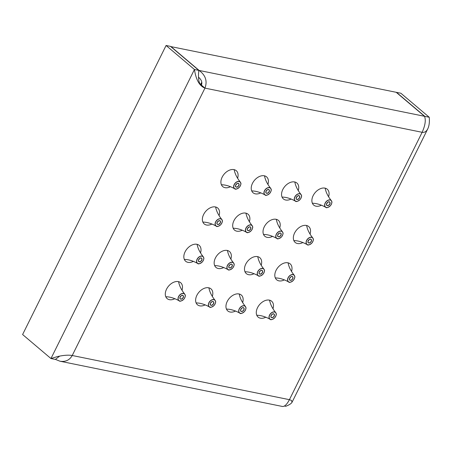 <?xml version="1.0" encoding="UTF-8"?>
<svg xmlns="http://www.w3.org/2000/svg" width="452" height="452" viewBox="0 0 452 452"><rect width="100%" height="100%" fill="white"/><g stroke="black" fill="none" stroke-linecap="round" stroke-linejoin="round"><path stroke-width="0.68" d="M275.279 277.833A10.43 6.995 130.3 0 0 276.212 277.963C280.025 278.144 284.155 279.472 288.602 281.935A4.396 2.944 -49.7 0 1 288.065 277.754A4.396 2.944 -49.7 0 1 293.043 274.579A4.396 2.944 -49.7 0 1 294.241 275.279A4.396 2.944 -49.7 0 1 293.404 280.285A4.396 2.944 -49.7 0 1 288.602 281.935C289.235 282.884 290.834 282.353 293.393 280.342C295.958 276.132 294.45 276.347 294.241 275.279C291.077 271.296 289.088 267.437 288.28 263.708A10.43 6.995 130.3 0 0 287.997 262.815M244.95 271.663A10.43 6.995 130.3 0 0 245.882 271.793C249.696 271.98 253.826 273.302 258.278 275.765A4.396 2.944 -49.7 0 1 257.742 271.584A4.396 2.944 -49.7 0 1 262.719 268.409A4.396 2.944 -49.7 0 1 263.917 269.109A4.396 2.944 -49.7 0 1 263.075 274.115A4.396 2.944 -49.7 0 1 258.278 275.765C258.911 276.714 260.505 276.183 263.064 274.172C265.629 269.963 264.121 270.177 263.917 269.109C260.748 265.126 258.759 261.273 257.951 257.544A10.43 6.995 130.3 0 0 257.668 256.646M293.811 240.498A10.43 6.995 130.3 0 0 294.744 240.628C298.557 240.809 302.687 242.136 307.14 244.6A4.396 2.944 -49.7 0 1 306.603 240.419A4.396 2.944 -49.7 0 1 311.581 237.243A4.396 2.944 -49.7 0 1 312.778 237.944A4.396 2.944 -49.7 0 1 311.936 242.95A4.396 2.944 -49.7 0 1 307.14 244.6C307.772 245.549 309.366 245.018 311.925 243.006C314.49 238.797 312.982 239.012 312.778 237.944C309.609 233.961 307.62 230.102 306.812 226.373A10.43 6.995 130.3 0 0 306.529 225.475M214.621 265.493A10.43 6.995 130.3 0 0 215.553 265.623C219.367 265.81 223.497 267.132 227.949 269.601A4.396 2.944 -49.7 0 1 227.412 265.414A4.396 2.944 -49.7 0 1 232.39 262.239A4.396 2.944 -49.7 0 1 233.588 262.94A4.396 2.944 -49.7 0 1 232.752 267.946A4.396 2.944 -49.7 0 1 227.949 269.601C228.582 270.545 230.175 270.013 232.735 268.002C235.3 263.793 233.791 264.013 233.588 262.94C230.418 258.956 228.435 255.103 227.627 251.374A10.43 6.995 130.3 0 0 227.345 250.476M263.482 234.328A10.43 6.995 130.3 0 0 264.42 234.458C268.228 234.639 272.358 235.967 276.81 238.43A4.396 2.944 -49.7 0 1 276.274 234.249A4.396 2.944 -49.7 0 1 281.251 231.074A4.396 2.944 -49.7 0 1 282.449 231.774A4.396 2.944 -49.7 0 1 281.613 236.78A4.396 2.944 -49.7 0 1 276.81 238.43C277.443 239.379 279.037 238.848 281.596 236.837C284.161 232.627 282.653 232.842 282.449 231.774C279.279 227.791 277.296 223.932 276.488 220.203A10.43 6.995 130.3 0 0 276.206 219.31M184.297 259.324A10.43 6.995 130.3 0 0 185.23 259.454C189.038 259.64 193.168 260.962 197.62 263.431A4.396 2.944 -49.7 0 1 197.083 259.245A4.396 2.944 -49.7 0 1 202.061 256.069A4.396 2.944 -49.7 0 1 203.259 256.77A4.396 2.944 -49.7 0 1 202.423 261.776A4.396 2.944 -49.7 0 1 197.62 263.431C198.253 264.375 199.852 263.844 202.411 261.832C204.971 257.623 203.468 257.843 203.259 256.77C200.095 252.787 198.106 248.933 197.298 245.204A10.43 6.995 130.3 0 0 197.015 244.306M233.159 228.158A10.43 6.995 130.3 0 0 234.091 228.288C237.899 228.475 242.029 229.797 246.481 232.26A4.396 2.944 -49.7 0 1 245.944 228.079A4.396 2.944 -49.7 0 1 250.922 224.904A4.396 2.944 -49.7 0 1 252.12 225.604A4.396 2.944 -49.7 0 1 251.284 230.61A4.396 2.944 -49.7 0 1 246.481 232.26C247.114 233.209 248.713 232.678 251.272 230.667C253.832 226.458 252.329 226.672 252.12 225.604C248.956 221.621 246.967 217.768 246.159 214.039A10.43 6.995 130.3 0 0 245.877 213.141M282.02 196.993A10.43 6.995 130.3 0 0 282.952 197.123C286.76 197.304 290.89 198.631 295.342 201.095A4.396 2.944 -49.7 0 1 294.806 196.914A4.396 2.944 -49.7 0 1 299.783 193.738A4.396 2.944 -49.7 0 1 300.981 194.439A4.396 2.944 -49.7 0 1 300.145 199.445A4.396 2.944 -49.7 0 1 295.342 201.095C295.975 202.044 297.574 201.513 300.134 199.501C302.693 195.292 301.19 195.507 300.981 194.439C297.817 190.456 295.828 186.597 295.02 182.868A10.43 6.995 130.3 0 0 294.738 181.97M202.829 221.988A10.43 6.995 130.3 0 0 203.762 222.118C207.575 222.305 211.705 223.627 216.152 226.096A4.396 2.944 -49.7 0 1 215.615 221.909A4.396 2.944 -49.7 0 1 220.593 218.734A4.396 2.944 -49.7 0 1 221.791 219.435A4.396 2.944 -49.7 0 1 220.955 224.441A4.396 2.944 -49.7 0 1 216.152 226.096C216.785 227.04 218.384 226.508 220.943 224.497C223.508 220.288 222 220.508 221.791 219.435C218.627 215.451 216.638 211.598 215.83 207.869A10.43 6.995 130.3 0 0 215.547 206.971M251.691 190.823A10.43 6.995 130.3 0 0 252.623 190.953C256.437 191.134 260.567 192.462 265.013 194.925A4.396 2.944 -49.7 0 1 264.476 190.744A4.396 2.944 -49.7 0 1 269.454 187.569A4.396 2.944 -49.7 0 1 270.652 188.269A4.396 2.944 -49.7 0 1 269.816 193.275A4.396 2.944 -49.7 0 1 265.013 194.925C265.646 195.874 267.245 195.343 269.804 193.332C272.37 189.122 270.861 189.337 270.652 188.269C267.488 184.286 265.499 180.427 264.691 176.698A10.43 6.995 130.3 0 0 264.409 175.805M221.361 184.653A10.43 6.995 130.3 0 0 222.294 184.783C226.107 184.97 230.237 186.292 234.69 188.755A4.396 2.944 -49.7 0 1 234.153 184.574A4.396 2.944 -49.7 0 1 239.131 181.399A4.396 2.944 -49.7 0 1 240.328 182.099A4.396 2.944 -49.7 0 1 239.487 187.105A4.396 2.944 -49.7 0 1 234.69 188.755C235.322 189.704 236.916 189.173 239.475 187.162C242.04 182.953 240.532 183.167 240.328 182.099C237.159 178.116 235.17 174.263 234.362 170.534A10.43 6.995 130.3 0 0 234.079 169.636M170.783 46.437L199.134 70.45L424.541 116.3L396.184 92.293L170.715 46.567M198.739 71.252L199.134 70.45C205.598 75.247 207.541 81.14 204.954 88.123L72.23 355.498C68.495 354.854 63.579 355.21 57.489 356.56L50.957 358.543L22.6 334.531L166.087 45.482L194.439 69.495L198.846 70.388L170.489 46.375L166.087 45.482M424.541 116.3C426.021 120.091 425.225 125.424 422.14 132.306C424.484 132.718 426.36 131.56 427.773 128.843C429.185 125.848 429.677 121.989 429.236 117.254L400.884 93.248L396.477 92.349L424.835 116.362L429.236 117.254M212.316 296.444A10.43 6.995 130.3 0 0 210.965 288.856A10.43 6.995 130.3 0 0 208.705 287.788A10.43 6.995 130.3 0 0 197.784 293.766A10.43 6.995 130.3 0 0 197.479 304.784A10.43 6.995 130.3 0 0 205.185 304.868M196.089 302.829A10.43 6.995 130.3 0 0 197.021 302.959C200.835 303.145 204.965 304.467 209.417 306.936A4.396 2.944 -49.7 0 1 208.88 302.75A4.396 2.944 -49.7 0 1 213.858 299.574A4.396 2.944 -49.7 0 1 215.05 300.275A4.396 2.944 -49.7 0 1 214.214 305.281A4.396 2.944 -49.7 0 1 209.417 306.936C210.05 307.88 211.643 307.349 214.203 305.337C216.768 301.128 215.259 301.348 215.05 300.275C211.886 296.292 209.897 292.438 209.09 288.709A10.43 6.995 130.3 0 0 208.807 287.811M291.506 271.449A10.43 6.995 130.3 0 0 290.15 263.861A10.43 6.995 130.3 0 0 287.896 262.793A10.43 6.995 130.3 0 0 276.974 268.77A10.43 6.995 130.3 0 0 276.669 279.788A10.43 6.995 130.3 0 0 284.376 279.873M181.992 290.274A10.43 6.995 130.3 0 0 180.636 282.686A10.43 6.995 130.3 0 0 178.376 281.619A10.43 6.995 130.3 0 0 167.455 287.596A10.43 6.995 130.3 0 0 167.15 298.614A10.43 6.995 130.3 0 0 174.856 298.699M165.76 296.659A10.43 6.995 130.3 0 0 166.692 296.789C170.506 296.975 174.636 298.297 179.088 300.766A4.396 2.944 -49.7 0 1 178.551 296.58A4.396 2.944 -49.7 0 1 183.529 293.404A4.396 2.944 -49.7 0 1 184.727 294.105A4.396 2.944 -49.7 0 1 183.891 299.111A4.396 2.944 -49.7 0 1 179.088 300.766C179.721 301.716 181.314 301.179 183.874 299.167C186.439 294.958 184.93 295.179 184.727 294.105C181.557 290.122 179.574 286.269 178.766 282.54A10.43 6.995 130.3 0 0 178.478 281.641M284.415 406.032L285.754 406.303C289.218 404.935 291.314 403.591 292.037 402.274L291.467 400.427L289.416 399.675C286.963 404.37 284.653 406.636 282.477 406.478L60.003 361.221C65.517 362.058 69.591 360.148 72.23 355.498L289.416 399.675L422.14 132.306L204.954 88.123L201.411 85.123C202.473 82.428 201.507 79.778 198.501 77.173M230.853 259.109A10.43 6.995 130.3 0 0 229.497 251.521A10.43 6.995 130.3 0 0 227.237 250.453A10.43 6.995 130.3 0 0 216.316 256.431A10.43 6.995 130.3 0 0 216.011 267.448A10.43 6.995 130.3 0 0 223.717 267.533M237.588 178.269A10.43 6.995 130.3 0 0 236.238 170.681A10.43 6.995 130.3 0 0 233.978 169.613A10.43 6.995 130.3 0 0 223.056 175.591A10.43 6.995 130.3 0 0 222.751 186.608A10.43 6.995 130.3 0 0 230.458 186.693M219.056 215.604A10.43 6.995 130.3 0 0 217.7 208.016A10.43 6.995 130.3 0 0 215.446 206.948A10.43 6.995 130.3 0 0 204.524 212.926A10.43 6.995 130.3 0 0 204.219 223.943A10.43 6.995 130.3 0 0 211.926 224.028M59.726 356.086L55.359 359.436L50.957 358.543L194.439 69.495C196.01 79.812 199.513 86.021 204.954 88.123M198.846 70.388C198.219 75.49 198.405 79.575 199.388 82.643L200.36 84.456L201.411 85.123M55.924 358.95L55.466 359.34M328.576 196.778A10.43 6.995 130.3 0 0 327.22 189.19A10.43 6.995 130.3 0 0 324.96 188.122A10.43 6.995 130.3 0 0 314.038 194.1A10.43 6.995 130.3 0 0 313.733 205.112A10.43 6.995 130.3 0 0 321.44 205.202M312.349 203.163A10.43 6.995 130.3 0 0 313.281 203.293C317.089 203.473 321.219 204.801 325.672 207.265A4.396 2.944 -49.7 0 1 325.135 203.084A4.396 2.944 -49.7 0 1 330.113 199.908A4.396 2.944 -49.7 0 1 331.31 200.609A4.396 2.944 -49.7 0 1 330.474 205.615A4.396 2.944 -49.7 0 1 325.672 207.265C326.304 208.214 327.898 207.683 330.457 205.671C333.022 201.462 331.514 201.677 331.31 200.609C328.141 196.626 326.158 192.767 325.35 189.038A10.43 6.995 130.3 0 0 325.067 188.139M298.247 190.608A10.43 6.995 130.3 0 0 296.891 183.02A10.43 6.995 130.3 0 0 294.636 181.953A10.43 6.995 130.3 0 0 283.715 187.93A10.43 6.995 130.3 0 0 283.41 198.942A10.43 6.995 130.3 0 0 291.111 199.033M249.385 221.774A10.43 6.995 130.3 0 0 248.029 214.186A10.43 6.995 130.3 0 0 245.775 213.118A10.43 6.995 130.3 0 0 234.854 219.096A10.43 6.995 130.3 0 0 234.548 230.113A10.43 6.995 130.3 0 0 242.249 230.198M267.917 184.439A10.43 6.995 130.3 0 0 266.561 176.851A10.43 6.995 130.3 0 0 264.307 175.783A10.43 6.995 130.3 0 0 253.386 181.76A10.43 6.995 130.3 0 0 253.08 192.778A10.43 6.995 130.3 0 0 260.787 192.863M200.524 252.939A10.43 6.995 130.3 0 0 199.168 245.351A10.43 6.995 130.3 0 0 196.908 244.283A10.43 6.995 130.3 0 0 185.992 250.261A10.43 6.995 130.3 0 0 185.687 261.279A10.43 6.995 130.3 0 0 193.388 261.363M279.715 227.944A10.43 6.995 130.3 0 0 278.359 220.356A10.43 6.995 130.3 0 0 276.099 219.288A10.43 6.995 130.3 0 0 265.177 225.265A10.43 6.995 130.3 0 0 264.872 236.283A10.43 6.995 130.3 0 0 272.579 236.368M310.038 234.113A10.43 6.995 130.3 0 0 308.688 226.525A10.43 6.995 130.3 0 0 306.428 225.458A10.43 6.995 130.3 0 0 295.506 231.435A10.43 6.995 130.3 0 0 295.201 242.447A10.43 6.995 130.3 0 0 302.908 242.538M261.177 265.279A10.43 6.995 130.3 0 0 259.827 257.691A10.43 6.995 130.3 0 0 257.567 256.623A10.43 6.995 130.3 0 0 246.645 262.601A10.43 6.995 130.3 0 0 246.34 273.618A10.43 6.995 130.3 0 0 254.047 273.703M272.974 308.784A10.43 6.995 130.3 0 0 271.618 301.196A10.43 6.995 130.3 0 0 269.364 300.128A10.43 6.995 130.3 0 0 258.442 306.106A10.43 6.995 130.3 0 0 258.137 317.123A10.43 6.995 130.3 0 0 265.838 317.208M242.645 302.614A10.43 6.995 130.3 0 0 241.289 295.026A10.43 6.995 130.3 0 0 239.035 293.958A10.43 6.995 130.3 0 0 228.113 299.936A10.43 6.995 130.3 0 0 227.808 310.953A10.43 6.995 130.3 0 0 235.515 311.038M226.418 308.998A10.43 6.995 130.3 0 0 227.35 309.128C231.164 309.315 235.294 310.637 239.741 313.106A4.396 2.944 -49.7 0 1 239.204 308.919A4.396 2.944 -49.7 0 1 244.182 305.744A4.396 2.944 -49.7 0 1 245.379 306.445A4.396 2.944 -49.7 0 1 244.543 311.451A4.396 2.944 -49.7 0 1 239.741 313.106C240.374 314.05 241.973 313.518 244.532 311.507C247.097 307.298 245.589 307.518 245.379 306.445C242.215 302.461 240.227 298.608 239.419 294.879A10.43 6.995 130.3 0 0 239.136 293.981M256.747 315.168A10.43 6.995 130.3 0 0 257.68 315.298C261.488 315.485 265.618 316.807 270.07 319.27A4.396 2.944 -49.7 0 1 269.533 315.089A4.396 2.944 -49.7 0 1 274.511 311.914A4.396 2.944 -49.7 0 1 275.709 312.614A4.396 2.944 -49.7 0 1 274.873 317.62A4.396 2.944 -49.7 0 1 270.07 319.27C270.703 320.219 272.302 319.688 274.861 317.677C277.421 313.468 275.918 313.682 275.709 312.614C272.545 308.631 270.556 304.778 269.748 301.049A10.43 6.995 130.3 0 0 269.465 300.151M55.652 359.498L60.003 361.221M262.42 272.573A2.192 1.469 -49.7 0 1 259.295 273.742A2.192 1.469 -49.7 0 1 260.928 270.46A2.192 1.469 -49.7 0 1 262.42 272.573M263.9 272.872A4.288 2.876 130.3 0 0 262.725 268.544A4.288 2.876 130.3 0 0 257.866 271.641A4.288 2.876 130.3 0 0 259.036 275.969A4.288 2.876 130.3 0 0 263.9 272.872M259.273 272.093A2.085 1.401 130.3 0 0 259.471 273.799A2.085 1.401 130.3 0 0 262.29 272.505A2.085 1.401 130.3 0 0 262.171 270.612A2.085 1.401 130.3 0 0 260.454 270.697M232.096 266.403A2.192 1.469 -49.7 0 1 228.966 267.573A2.192 1.469 -49.7 0 1 230.599 264.29A2.192 1.469 -49.7 0 1 232.096 266.403M233.571 266.703A4.288 2.876 130.3 0 0 232.396 262.375A4.288 2.876 130.3 0 0 227.537 265.471A4.288 2.876 130.3 0 0 228.706 269.804A4.288 2.876 130.3 0 0 233.571 266.703M228.944 265.923A2.085 1.401 130.3 0 0 229.147 267.629A2.085 1.401 130.3 0 0 231.961 266.335A2.085 1.401 130.3 0 0 231.842 264.443A2.085 1.401 130.3 0 0 230.124 264.527M201.767 260.233A2.192 1.469 -49.7 0 1 198.637 261.403A2.192 1.469 -49.7 0 1 200.27 258.12A2.192 1.469 -49.7 0 1 201.767 260.233M203.242 260.533A4.288 2.876 130.3 0 0 202.067 256.205A4.288 2.876 130.3 0 0 197.208 259.307A4.288 2.876 130.3 0 0 198.383 263.635A4.288 2.876 130.3 0 0 203.242 260.533M198.614 259.753A2.085 1.401 130.3 0 0 198.818 261.459A2.085 1.401 130.3 0 0 201.632 260.166A2.085 1.401 130.3 0 0 201.513 258.273A2.085 1.401 130.3 0 0 199.801 258.358M299.49 197.897A2.192 1.469 -49.7 0 1 296.359 199.072A2.192 1.469 -49.7 0 1 297.992 195.784A2.192 1.469 -49.7 0 1 299.49 197.897M300.964 198.202A4.288 2.876 130.3 0 0 299.789 193.874A4.288 2.876 130.3 0 0 294.93 196.97A4.288 2.876 130.3 0 0 296.105 201.298A4.288 2.876 130.3 0 0 300.964 198.202M296.337 197.422A2.085 1.401 130.3 0 0 296.54 199.129A2.085 1.401 130.3 0 0 299.354 197.835A2.085 1.401 130.3 0 0 299.235 195.942A2.085 1.401 130.3 0 0 297.523 196.027M269.16 191.727A2.192 1.469 -49.7 0 1 266.036 192.902A2.192 1.469 -49.7 0 1 267.663 189.614A2.192 1.469 -49.7 0 1 269.16 191.727M270.635 192.032A4.288 2.876 130.3 0 0 269.465 187.704A4.288 2.876 130.3 0 0 264.601 190.8A4.288 2.876 130.3 0 0 265.776 195.128A4.288 2.876 130.3 0 0 270.635 192.032M266.008 191.252A2.085 1.401 130.3 0 0 266.211 192.959A2.085 1.401 130.3 0 0 269.03 191.665A2.085 1.401 130.3 0 0 268.912 189.772A2.085 1.401 130.3 0 0 267.194 189.857M274.217 316.078A2.192 1.469 -49.7 0 1 271.087 317.247A2.192 1.469 -49.7 0 1 272.72 313.965A2.192 1.469 -49.7 0 1 274.217 316.078M275.692 316.377A4.288 2.876 130.3 0 0 274.517 312.049A4.288 2.876 130.3 0 0 269.658 315.146A4.288 2.876 130.3 0 0 270.833 319.474A4.288 2.876 130.3 0 0 275.692 316.377M271.064 315.598A2.085 1.401 130.3 0 0 271.268 317.304A2.085 1.401 130.3 0 0 274.082 316.01A2.085 1.401 130.3 0 0 273.963 314.117A2.085 1.401 130.3 0 0 272.251 314.202M292.749 278.737A2.192 1.469 -49.7 0 1 289.625 279.912A2.192 1.469 -49.7 0 1 291.252 276.63A2.192 1.469 -49.7 0 1 292.749 278.737M294.224 279.042A4.288 2.876 130.3 0 0 293.054 274.714A4.288 2.876 130.3 0 0 288.19 277.81A4.288 2.876 130.3 0 0 289.365 282.138A4.288 2.876 130.3 0 0 294.224 279.042M289.596 278.262A2.085 1.401 130.3 0 0 289.8 279.969A2.085 1.401 130.3 0 0 292.619 278.675A2.085 1.401 130.3 0 0 292.5 276.782A2.085 1.401 130.3 0 0 290.783 276.867M243.888 309.908A2.192 1.469 -49.7 0 1 240.763 311.078A2.192 1.469 -49.7 0 1 242.391 307.795A2.192 1.469 -49.7 0 1 243.888 309.908M240.735 309.428A2.085 1.401 130.3 0 0 240.939 311.134A2.085 1.401 130.3 0 0 243.758 309.84A2.085 1.401 130.3 0 0 243.634 307.948A2.085 1.401 130.3 0 0 241.922 308.032M245.363 310.208A4.288 2.876 130.3 0 0 244.193 305.88A4.288 2.876 130.3 0 0 239.328 308.976A4.288 2.876 130.3 0 0 240.504 313.309A4.288 2.876 130.3 0 0 245.363 310.208M235.684 185.083A2.085 1.401 130.3 0 0 235.882 186.789A2.085 1.401 130.3 0 0 238.701 185.495A2.085 1.401 130.3 0 0 238.583 183.602A2.085 1.401 130.3 0 0 236.865 183.687M238.831 185.563A2.192 1.469 -49.7 0 1 235.707 186.732A2.192 1.469 -49.7 0 1 237.34 183.45A2.192 1.469 -49.7 0 1 238.831 185.563M240.311 185.862A4.288 2.876 130.3 0 0 239.136 181.534A4.288 2.876 130.3 0 0 234.277 184.631A4.288 2.876 130.3 0 0 235.447 188.959A4.288 2.876 130.3 0 0 240.311 185.862M217.146 222.418A2.085 1.401 130.3 0 0 217.35 224.124A2.085 1.401 130.3 0 0 220.169 222.83A2.085 1.401 130.3 0 0 220.045 220.938A2.085 1.401 130.3 0 0 218.333 221.022M220.299 222.898A2.192 1.469 -49.7 0 1 217.175 224.068A2.192 1.469 -49.7 0 1 218.802 220.785A2.192 1.469 -49.7 0 1 220.299 222.898M221.774 223.198A4.288 2.876 130.3 0 0 220.604 218.87A4.288 2.876 130.3 0 0 215.74 221.966A4.288 2.876 130.3 0 0 216.915 226.299A4.288 2.876 130.3 0 0 221.774 223.198M247.476 228.588A2.085 1.401 130.3 0 0 247.679 230.294A2.085 1.401 130.3 0 0 250.493 229A2.085 1.401 130.3 0 0 250.374 227.107A2.085 1.401 130.3 0 0 248.662 227.192M250.628 229.068A2.192 1.469 -49.7 0 1 247.498 230.237A2.192 1.469 -49.7 0 1 249.131 226.955A2.192 1.469 -49.7 0 1 250.628 229.068M252.103 229.367A4.288 2.876 130.3 0 0 250.928 225.039A4.288 2.876 130.3 0 0 246.069 228.136A4.288 2.876 130.3 0 0 247.244 232.464A4.288 2.876 130.3 0 0 252.103 229.367M277.805 234.757A2.085 1.401 130.3 0 0 278.008 236.464A2.085 1.401 130.3 0 0 280.822 235.17A2.085 1.401 130.3 0 0 280.703 233.277A2.085 1.401 130.3 0 0 278.986 233.362M280.958 235.232A2.192 1.469 -49.7 0 1 277.827 236.407A2.192 1.469 -49.7 0 1 279.46 233.119A2.192 1.469 -49.7 0 1 280.958 235.232M282.432 235.537A4.288 2.876 130.3 0 0 281.257 231.209A4.288 2.876 130.3 0 0 276.398 234.305A4.288 2.876 130.3 0 0 277.568 238.633A4.288 2.876 130.3 0 0 282.432 235.537M210.412 303.258A2.085 1.401 130.3 0 0 210.609 304.964A2.085 1.401 130.3 0 0 213.429 303.671A2.085 1.401 130.3 0 0 213.31 301.778A2.085 1.401 130.3 0 0 211.592 301.863M213.559 303.738A2.192 1.469 -49.7 0 1 210.434 304.908A2.192 1.469 -49.7 0 1 212.067 301.625A2.192 1.469 -49.7 0 1 213.559 303.738M215.039 304.038A4.288 2.876 130.3 0 0 213.864 299.71A4.288 2.876 130.3 0 0 209.005 302.812A4.288 2.876 130.3 0 0 210.174 307.14A4.288 2.876 130.3 0 0 215.039 304.038M183.23 297.569A2.192 1.469 -49.7 0 1 180.105 298.738A2.192 1.469 -49.7 0 1 181.738 295.455A2.192 1.469 -49.7 0 1 183.23 297.569M184.71 297.868A4.288 2.876 130.3 0 0 183.535 293.54A4.288 2.876 130.3 0 0 178.676 296.642A4.288 2.876 130.3 0 0 179.845 300.97A4.288 2.876 130.3 0 0 184.71 297.868M180.082 297.088A2.085 1.401 130.3 0 0 180.286 298.795A2.085 1.401 130.3 0 0 183.1 297.501A2.085 1.401 130.3 0 0 182.981 295.614A2.085 1.401 130.3 0 0 181.263 295.693M311.281 241.402A2.192 1.469 -49.7 0 1 308.157 242.577A2.192 1.469 -49.7 0 1 309.789 239.289A2.192 1.469 -49.7 0 1 311.281 241.402M308.134 240.927A2.085 1.401 130.3 0 0 308.332 242.634A2.085 1.401 130.3 0 0 311.151 241.34A2.085 1.401 130.3 0 0 311.032 239.447A2.085 1.401 130.3 0 0 309.315 239.532M312.761 241.707A4.288 2.876 130.3 0 0 311.586 237.379A4.288 2.876 130.3 0 0 306.727 240.475A4.288 2.876 130.3 0 0 307.897 244.803A4.288 2.876 130.3 0 0 312.761 241.707M200.552 84.654L201.784 82.168M201.852 83.484L201.089 85.021M329.819 204.067A2.192 1.469 -49.7 0 1 326.689 205.242A2.192 1.469 -49.7 0 1 328.321 201.954A2.192 1.469 -49.7 0 1 329.819 204.067M326.666 203.592A2.085 1.401 130.3 0 0 326.869 205.298A2.085 1.401 130.3 0 0 329.683 204.005A2.085 1.401 130.3 0 0 329.564 202.112A2.085 1.401 130.3 0 0 327.847 202.197M325.259 203.14A4.288 2.876 130.3 0 0 326.434 207.468A4.288 2.876 130.3 0 0 331.293 204.372A4.288 2.876 130.3 0 0 330.118 200.038A4.288 2.876 130.3 0 0 325.259 203.14M262.171 270.612C261.284 268.799 257.855 273.658 259.471 273.799M231.842 264.443C230.955 262.629 227.531 267.488 229.147 267.629M201.513 258.273C200.626 256.459 197.202 261.318 198.818 261.459M299.235 195.942C298.348 194.128 294.924 198.987 296.54 199.129M268.912 189.772C268.025 187.959 264.595 192.818 266.211 192.959M292.037 402.274L427.773 128.843M273.963 314.117C273.076 312.304 269.652 317.163 271.268 317.304M292.5 276.782C291.613 274.969 288.184 279.828 289.8 279.969M243.634 307.948C242.752 306.134 239.323 310.993 240.939 311.134M235.882 186.789C233.944 186.213 238.176 182.032 238.583 183.602M217.35 224.124C215.412 223.548 219.638 219.367 220.045 220.938M247.679 230.294C245.741 229.718 249.967 225.537 250.374 227.107M278.008 236.464C276.07 235.887 280.296 231.706 280.703 233.277M210.609 304.964C208.671 304.388 212.903 300.207 213.31 301.778M182.981 295.614C182.094 293.794 178.67 298.653 180.286 298.795M311.032 239.447C310.145 237.633 306.716 242.492 308.332 242.634M329.564 202.112C328.677 200.298 325.254 205.157 326.869 205.298"/></g></svg>
